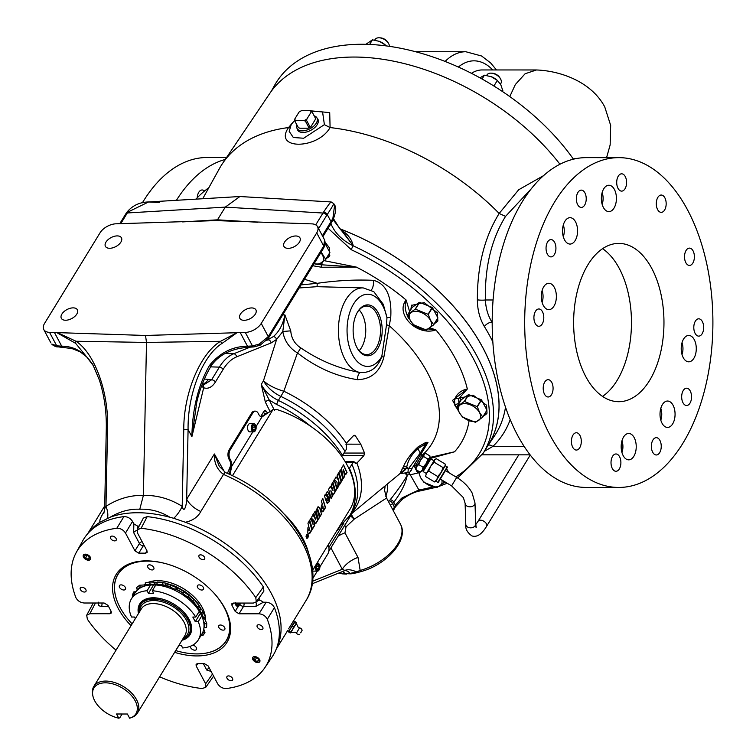 <?xml version="1.0" encoding="UTF-8"?>
<svg xmlns="http://www.w3.org/2000/svg" width="756" height="756" viewBox="0 0 756 756"><rect width="100%" height="100%" fill="white"/><g stroke="black" fill="none" stroke-linecap="round" stroke-linejoin="round"><path stroke-width="1.13" d="M299.546 627.877L296.352 633.169L295.284 632.233L290.89 632.385L296.324 623.407L298.223 627.367L299.546 627.877A3.298 3.298 0 0 1 302.126 630.287L300.642 632.772M297.004 632.12L299.234 628.416M84.937 554.205A3.96 2.381 -148.5 0 0 83.746 557.068A3.96 2.381 -148.5 0 0 83.831 557.219A3.96 2.381 -148.5 0 0 88.301 559.96A3.96 2.381 -148.5 0 0 90.484 557.607M83.481 554.932A4.12 2.476 -148.5 0 0 83.68 556.955A4.12 2.476 -148.5 0 0 83.774 557.125A4.12 2.476 -148.5 0 0 83.803 557.172M88.358 559.96A4.12 2.476 -148.5 0 0 88.414 559.969A4.12 2.476 -148.5 0 0 90.503 559.232M235.324 603.061A3.289 1.881 90 0 0 235.825 605.093A3.289 1.881 90 0 0 237.781 605.981A3.289 1.881 90 0 0 239.066 603.25A3.506 2.003 -90 0 1 239.066 603.279A3.506 2.003 -90 0 1 238.442 605.414A3.506 2.003 -90 0 1 237.119 606.359M235.844 603.061A2.381 1.361 90 0 0 236.203 604.469L237.507 605.169L238.499 603.543L236.808 603.543L236.222 604.498A2.06 1.172 90 0 0 236.316 604.356A2.06 1.172 90 0 0 236.675 603.061M235.182 602.447L237.261 606.35A3.506 2.003 90 0 0 238.537 605.414A3.506 2.003 90 0 0 239.17 603.071M237.167 606.359L237.667 607.115A4.356 2.485 90 0 0 238.868 606.028A4.356 2.485 90 0 0 239.652 603.071M253.024 429.361A2.381 1.361 90 0 0 253.071 429.455A2.381 1.361 90 0 0 253.619 430.013A2.381 1.361 90 0 0 254.942 429.484A2.381 1.361 90 0 0 255.339 427.206A2.381 1.361 90 0 0 254.413 425.467A2.381 1.361 90 0 0 253.09 425.997A2.381 1.361 90 0 0 253.071 426.025A2.381 1.361 90 0 0 252.693 428.274A2.381 1.361 90 0 0 253.024 429.361M252.891 429.143L253.619 430.013L254.942 429.484L255.339 427.206L254.413 425.467L253.09 425.997M252.466 430.268A3.704 2.117 90 0 0 255.481 430.4A3.704 2.117 90 0 0 255.566 425.212A3.704 2.117 90 0 0 255.481 425.08A3.704 2.117 90 0 0 252.532 425.099A3.704 2.117 90 0 0 252.466 430.268M255.396 430.542A4.12 2.353 -90 0 1 255.311 430.703A4.12 2.353 -90 0 1 253.676 431.856A4.12 2.353 -90 0 1 251.956 430.542A4.12 2.353 -90 0 1 251.521 426.1A4.12 2.353 -90 0 1 253.676 423.625A4.12 2.353 -90 0 1 255.311 424.777A4.12 2.353 -90 0 1 255.396 424.938M253.676 423.625L249.896 423.625A4.12 2.353 90 0 0 247.741 426.1A4.12 2.353 90 0 0 248.176 430.542A4.12 2.353 90 0 0 249.896 431.856L253.676 431.856M413.825 465.498L415.951 464.997L421.659 455.556L421.139 453.458L413.598 465.913L421.149 453.487M429.663 459.175L422.869 470.402L422.302 470.062L429.096 458.835L430.835 458.883L423.162 471.583L426.346 473.511M422.869 470.402L423.162 471.583M602.145 204.318A11.132 6.35 90 0 0 602.154 192.553M450.018 79.541A184.804 110.981 31.5 0 1 516.197 120.081M271.3 91.249L274.437 85.589A185.437 111.368 31.5 0 1 411.358 50.652A185.437 111.368 31.5 0 1 573.445 159.185M297.259 128.785A11.482 6.426 -28 0 0 302.362 132.451A11.482 6.426 -28 0 0 317.208 124.645A11.482 6.426 -28 0 0 317.293 124.513A11.482 6.426 -28 0 0 317.114 118.229M302.485 132.461A11.189 6.265 152 0 1 298.091 130.221L297.136 128.586A11.255 6.303 -28 0 0 302.305 130.854A11.255 6.303 -28 0 0 313.57 126.29A11.255 6.303 -28 0 0 317.01 118.021A11.255 6.303 -28 0 0 314.165 115.829M487.365 446.446A184.738 110.943 -148.5 0 0 482.923 347.826A184.738 110.943 -148.5 0 0 339.945 228.841M488.3 445.057A6.332 4.999 -134 0 1 492.865 446.437L484.416 451.256M259.62 659.601A4.12 2.476 -148.5 0 0 256.067 656.822A4.12 2.476 -148.5 0 0 252.721 657.446A4.12 2.476 -148.5 0 0 252.854 659.601A4.12 2.476 -148.5 0 0 256.407 662.379A4.12 2.476 -148.5 0 0 259.752 661.755A4.12 2.476 -148.5 0 0 259.62 659.601M253.128 659.572A4.12 2.476 31.5 0 1 253.099 659.525A4.12 2.476 31.5 0 1 253.005 659.355A4.12 2.476 31.5 0 1 252.806 657.333M90.304 557.2A4.12 2.476 -148.5 0 0 86.751 554.422A4.12 2.476 -148.5 0 0 83.396 555.046A4.12 2.476 -148.5 0 0 83.529 557.2A4.12 2.476 -148.5 0 0 87.082 559.979A4.12 2.476 -148.5 0 0 90.427 559.355A4.12 2.476 -148.5 0 0 90.304 557.2M85.844 589.642A3.298 1.984 -148.5 0 0 83.009 587.412A3.298 1.984 -148.5 0 0 80.325 587.913A3.298 1.984 -148.5 0 0 80.429 589.642A3.298 1.984 -148.5 0 0 83.273 591.863A3.298 1.984 -148.5 0 0 85.948 591.362A3.298 1.984 -148.5 0 0 85.844 589.642M116.084 538.489A3.298 1.984 -148.5 0 0 113.239 536.259A3.298 1.984 -148.5 0 0 110.565 536.76A3.298 1.984 -148.5 0 0 110.669 538.48A3.298 1.984 -148.5 0 0 113.513 540.71A3.298 1.984 -148.5 0 0 116.188 540.209A3.298 1.984 -148.5 0 0 116.084 538.489M204.526 557.248A3.298 1.984 -148.5 0 0 201.682 555.027A3.298 1.984 -148.5 0 0 198.998 555.528A3.298 1.984 -148.5 0 0 199.102 557.248A3.298 1.984 -148.5 0 0 201.946 559.468A3.298 1.984 -148.5 0 0 204.63 558.967A3.298 1.984 -148.5 0 0 204.526 557.248M262.719 627.168A3.298 1.984 -148.5 0 0 259.875 624.938A3.298 1.984 -148.5 0 0 257.201 625.439A3.298 1.984 -148.5 0 0 257.305 627.159A3.298 1.984 -148.5 0 0 260.149 629.389A3.298 1.984 -148.5 0 0 262.823 628.888A3.298 1.984 -148.5 0 0 262.719 627.168M232.489 678.321A3.298 1.984 -148.5 0 0 229.644 676.091A3.298 1.984 -148.5 0 0 226.961 676.601A3.298 1.984 -148.5 0 0 227.065 678.321A3.298 1.984 -148.5 0 0 229.909 680.542A3.298 1.984 -148.5 0 0 232.593 680.041A3.298 1.984 -148.5 0 0 232.489 678.321M150.841 561.037A63.551 38.159 -148.5 0 0 147.458 560.933A63.551 38.159 -148.5 0 0 119.996 607.399A63.551 38.159 -148.5 0 0 121.432 609.95A63.551 38.159 -148.5 0 0 121.451 609.988M131.053 625.656A64.988 39.028 31.5 0 1 118.219 608.382A64.988 39.028 31.5 0 1 150.302 560.999A64.988 39.028 31.5 0 1 223.474 605.821A64.988 39.028 31.5 0 1 224.938 608.419A64.988 39.028 31.5 0 1 174.617 652.343M192.931 653.779A63.551 38.159 -148.5 0 0 192.978 653.779A63.551 38.159 -148.5 0 0 196.891 653.912A63.551 38.159 -148.5 0 0 224.362 607.446A63.551 38.159 -148.5 0 0 223.2 605.348M233.585 603.061L231.969 605.376L235.21 611.472L237.667 607.115M237.951 606.992L239.709 604.12A3.166 1.777 -148.5 0 0 243.536 606.435L239.038 613.787L235.21 611.472M240.729 603.071A3.166 1.777 152 0 0 239.709 604.12L239.898 603.071M165.545 563.598A63.419 38.083 -148.5 0 0 147.458 561.113A63.419 38.083 -148.5 0 0 121.48 610.035A63.419 38.083 -148.5 0 0 132.13 623.889M175.704 650.576A63.419 38.083 -148.5 0 0 192.884 653.77A63.419 38.083 -148.5 0 0 196.796 653.902A63.419 38.083 -148.5 0 0 214.231 593.422M153.676 567.387A3.506 2.107 -148.5 0 0 150.652 565.025A3.506 2.107 -148.5 0 0 147.798 565.554A3.506 2.107 -148.5 0 0 147.911 567.387A3.506 2.107 -148.5 0 0 150.935 569.75A3.506 2.107 -148.5 0 0 153.78 569.221A3.506 2.107 -148.5 0 0 153.676 567.387M203.345 587.459A3.506 2.107 -148.5 0 0 200.321 585.097A3.506 2.107 -148.5 0 0 197.467 585.626A3.506 2.107 -148.5 0 0 197.581 587.459A3.506 2.107 -148.5 0 0 200.605 589.831A3.506 2.107 -148.5 0 0 203.458 589.293A3.506 2.107 -148.5 0 0 203.345 587.459M224.674 627.584A3.506 2.107 -148.5 0 0 221.65 625.212A3.506 2.107 -148.5 0 0 218.805 625.751A3.506 2.107 -148.5 0 0 218.909 627.584A3.506 2.107 -148.5 0 0 221.933 629.946A3.506 2.107 -148.5 0 0 224.787 629.417A3.506 2.107 -148.5 0 0 224.674 627.584M190.285 646.304A3.506 2.107 -148.5 0 0 190.578 647.627A3.506 2.107 -148.5 0 0 193.602 649.99A3.506 2.107 -148.5 0 0 196.447 649.461A3.506 2.107 -148.5 0 0 196.343 647.627A3.506 2.107 -148.5 0 0 192.761 645.123M125.335 587.431A3.506 2.107 -148.5 0 0 122.311 585.068A3.506 2.107 -148.5 0 0 119.467 585.598A3.506 2.107 -148.5 0 0 119.571 587.431A3.506 2.107 -148.5 0 0 122.595 589.803A3.506 2.107 -148.5 0 0 125.449 589.264A3.506 2.107 -148.5 0 0 125.335 587.431M205.386 620.487A36.675 22.028 -148.5 0 0 205.33 616.972M205.311 616.745A36.675 22.028 -148.5 0 0 157.862 580.684A36.675 22.028 -148.5 0 0 148.573 582.233M199.253 605.925A36.08 21.669 31.5 0 1 200.964 608.807A36.08 21.669 31.5 0 1 201.087 609.034M203.95 617.643A36.08 21.669 31.5 0 1 204.054 618.559M205.339 620.402A36.08 21.669 -148.5 0 0 205.434 619.731M139.17 526.063A92.355 55.462 -148.5 0 0 137.535 526.195M139.189 526.034A92.619 55.623 -148.5 0 0 137.337 526.176M103.808 513.504L104.659 508.731L105.982 506.303C118.097 498.667 130.571 495.048 143.385 495.426C156.861 495.057 169.798 498.686 182.205 506.331A19.788 9.8 -58.2 0 1 173.738 518.295L169.911 517.255C160.366 511.443 150.331 508.769 139.794 509.232C129.852 508.76 119.977 511.425 110.168 517.227L100.009 522.216C99.253 520.629 100.699 517.038 104.328 511.453L104.404 511.321M169.911 517.255A110.546 66.386 -148.5 0 0 137.639 512.738A110.546 66.386 -148.5 0 0 110.168 517.227M288.575 628.86L293.196 621.451M399.99 473.454L403.326 466.821A3.166 2.533 -150.9 0 1 406.794 466.698L405.603 468.72C399.971 474.059 399.905 474.371 405.414 469.665M240.427 314.118A9.072 5.084 -28 0 0 239.869 318.389A9.072 5.084 -28 0 0 247.127 319.873A9.072 5.084 -28 0 0 255.33 314.127A9.072 5.084 -28 0 0 255.897 309.865A9.072 5.084 -28 0 0 248.639 308.372A9.072 5.084 -28 0 0 240.427 314.118M284.502 242.166A9.072 5.084 -28 0 0 283.944 246.428A9.072 5.084 -28 0 0 291.202 247.911A9.072 5.084 -28 0 0 299.414 242.166A9.072 5.084 -28 0 0 299.971 237.904A9.072 5.084 -28 0 0 292.714 236.42A9.072 5.084 -28 0 0 284.502 242.166M61.907 314.052A9.072 5.084 -28 0 0 61.34 318.314A9.072 5.084 -28 0 0 68.598 319.807A9.072 5.084 -28 0 0 76.81 314.061A9.072 5.084 -28 0 0 77.367 309.799A9.072 5.084 -28 0 0 70.11 308.306A9.072 5.084 -28 0 0 61.907 314.052M105.982 242.09A9.072 5.084 -28 0 0 105.424 246.361A9.072 5.084 -28 0 0 112.682 247.845A9.072 5.084 -28 0 0 120.884 242.1A9.072 5.084 -28 0 0 121.451 237.838A9.072 5.084 -28 0 0 114.194 236.344A9.072 5.084 -28 0 0 105.982 242.09M282.706 314.874L284.917 314.931L290.748 330.844C291.353 338.215 294.642 343.857 300.614 347.779C319.164 360.508 339.104 368.777 360.432 372.585C370.544 372.963 377.66 367.633 381.78 356.596L386.552 324.636L386.949 317.671L390.729 317.397L383.868 357.134A6.332 0.992 6.4 0 1 381.78 356.596A36.099 20.601 90 0 1 352.57 354.942A36.099 20.601 90 0 1 353.61 303.921A36.099 20.601 90 0 1 382.725 305.717A36.099 20.601 90 0 1 386.949 317.671L383.301 304.347L373.795 291.655L363.239 287.913L316.953 286.675L299.196 287.96M412.001 468.692L411.869 468.918C410.962 471.357 409.639 472.642 407.89 472.755L408.316 468.862L412.133 468.229C409.96 471.924 409.875 472.15 411.878 468.9A3.166 2.022 -148.5 0 0 411.878 468.9L412.011 468.673A3.166 1.899 -148.5 0 0 412.011 468.673L412.001 468.692A3.166 1.899 -148.5 0 1 411.992 468.701M460.3 401.294A15.252 9.166 31.5 0 1 460.858 397.486M483.556 415.857L487.015 413.154L486.543 405.188L473.18 395.208L460.593 397.883L459.79 402.135M411.207 308.977A15.252 9.166 31.5 0 1 411.822 305.046M434.313 323.785L437.818 321.016L437.45 312.861L424.239 302.636L411.633 305.348L410.763 309.705M326.157 258.732L329.654 255.982L329.342 247.732L325.316 242.487M448.762 472.613L446.588 468.729M434.209 460.659L433.453 460.461M378.284 312.965A25.458 14.534 90 0 0 357.56 312.02A25.458 14.534 90 0 0 357.021 347.684A25.458 14.534 90 0 0 357.541 348.629A25.458 14.534 90 0 0 377.83 348.497A25.458 14.534 90 0 0 378.284 312.965M357.295 348.195A24.268 13.854 90 0 0 366.376 354.592A24.268 13.854 90 0 0 379.314 340.247A24.268 13.854 90 0 0 376.809 313.778A24.268 13.854 90 0 0 366.395 306.057A24.268 13.854 90 0 0 357.305 312.455M405.367 472.906L407.323 474.929C405.698 483.396 401.19 492.496 393.791 502.258A3.166 2.079 -142.8 0 0 390.2 499.735C397.429 490.701 403.08 482.602 407.134 475.458L404.772 472.944M388.461 501.587L389.198 500.888A16.093 9.185 90 0 0 390.2 499.735M387.412 484.001A15.829 9.034 -90 0 1 385.777 496.305M359.147 350.708A23.748 13.551 90 0 0 362.124 314.137A23.748 13.551 90 0 0 359.166 309.941M296.314 623.445L290.928 632.366M295.171 621.678L296.569 622.991L296.314 622.377L295.369 624.91L293.536 626.913L292.402 629.814L290.38 632.177L290.635 632.8L288.603 631.562L295.171 621.678L294.556 621.725L288.584 631.647M301.19 631.865L302.126 630.287M301.077 632.016L300.605 632.8A1.332 1.332 0 0 0 301.2 631.818M509.79 96.579L515.327 84.559L525.118 73.748L536.486 69.968L538.111 70.043C560.253 71.234 591.06 81.317 604.734 106.87L610.668 125.401L610.149 144.925L606.577 157.645M195.984 199.14A145.114 82.82 -90 0 1 197.221 197.807A8.656 4.942 -90 0 1 202.145 189.973A8.656 4.942 -90 0 1 204.507 191.032A145.114 82.82 -90 0 1 208.807 187.753M542.099 302.343A11.132 6.35 90 0 0 542.109 290.578M621.961 452.542A11.132 6.35 90 0 0 621.961 440.776M563.305 236.751A11.132 6.35 90 0 0 563.314 224.986M544.528 394.226A8.656 4.942 90 0 0 548.138 396.985A8.656 4.942 90 0 0 552.664 391.778A8.656 4.942 90 0 0 551.757 382.423A8.656 4.942 90 0 0 548.147 379.673A8.656 4.942 90 0 0 543.611 384.87A8.656 4.942 90 0 0 544.528 394.226M577.669 204.678A8.656 4.942 90 0 0 581.288 207.427A8.656 4.942 90 0 0 585.815 202.23A8.656 4.942 90 0 0 584.908 192.874A8.656 4.942 90 0 0 581.288 190.115A8.656 4.942 90 0 0 576.762 195.322A8.656 4.942 90 0 0 577.669 204.678M685.834 262.672A8.656 4.942 90 0 0 689.453 265.432A8.656 4.942 90 0 0 693.98 260.225A8.656 4.942 90 0 0 693.072 250.869A8.656 4.942 90 0 0 689.453 248.119A8.656 4.942 90 0 0 684.927 253.317A8.656 4.942 90 0 0 685.834 262.672M652.693 452.23A8.656 4.942 90 0 0 656.303 454.98A8.656 4.942 90 0 0 660.829 449.773A8.656 4.942 90 0 0 659.922 440.417A8.656 4.942 90 0 0 656.312 437.667A8.656 4.942 90 0 0 651.776 442.865A8.656 4.942 90 0 0 652.693 452.23M612.332 468.531A8.656 4.942 90 0 0 615.951 471.281A8.656 4.942 90 0 0 620.478 466.083A8.656 4.942 90 0 0 619.57 456.728A8.656 4.942 90 0 0 615.951 453.969A8.656 4.942 90 0 0 611.424 459.175A8.656 4.942 90 0 0 612.332 468.531M695.123 333.377A8.656 4.942 90 0 0 698.733 336.127A8.656 4.942 90 0 0 703.269 330.92A8.656 4.942 90 0 0 702.352 321.565A8.656 4.942 90 0 0 698.742 318.815A8.656 4.942 90 0 0 694.206 324.022A8.656 4.942 90 0 0 695.123 333.377M618.03 188.367A8.656 4.942 90 0 0 621.64 191.126A8.656 4.942 90 0 0 626.166 185.919A8.656 4.942 90 0 0 625.259 176.564A8.656 4.942 90 0 0 621.64 173.814A8.656 4.942 90 0 0 617.113 179.011A8.656 4.942 90 0 0 618.03 188.367M535.239 323.53A8.656 4.942 90 0 0 538.848 326.28A8.656 4.942 90 0 0 543.384 321.083A8.656 4.942 90 0 0 542.468 311.727A8.656 4.942 90 0 0 538.858 308.968A8.656 4.942 90 0 0 534.322 314.175A8.656 4.942 90 0 0 535.239 323.53M572.746 447.306A8.656 4.942 90 0 0 576.355 450.056A8.656 4.942 90 0 0 580.892 444.849A8.656 4.942 90 0 0 579.975 435.494A8.656 4.942 90 0 0 576.365 432.744A8.656 4.942 90 0 0 571.829 437.951A8.656 4.942 90 0 0 572.746 447.306M547.372 254.148A8.656 4.942 90 0 0 550.982 256.898A8.656 4.942 90 0 0 555.518 251.701A8.656 4.942 90 0 0 554.602 242.345A8.656 4.942 90 0 0 550.992 239.586A8.656 4.942 90 0 0 546.456 244.793A8.656 4.942 90 0 0 547.372 254.148M682.989 402.75A8.656 4.942 90 0 0 686.599 405.509A8.656 4.942 90 0 0 691.135 400.302A8.656 4.942 90 0 0 690.219 390.946A8.656 4.942 90 0 0 686.609 388.197A8.656 4.942 90 0 0 682.082 393.394A8.656 4.942 90 0 0 682.989 402.75M657.616 209.601A8.656 4.942 90 0 0 661.226 212.351A8.656 4.942 90 0 0 665.762 207.153A8.656 4.942 90 0 0 664.845 197.798A8.656 4.942 90 0 0 661.235 195.039A8.656 4.942 90 0 0 656.699 200.245A8.656 4.942 90 0 0 657.616 209.601M543.337 305.462A13.192 7.532 90 0 0 548.837 309.658A13.192 7.532 90 0 0 555.745 301.729A13.192 7.532 90 0 0 554.356 287.469A13.192 7.532 90 0 0 548.847 283.273A13.192 7.532 90 0 0 541.939 291.202A13.192 7.532 90 0 0 543.337 305.462M603.382 207.437A13.192 7.532 90 0 0 608.882 211.633A13.192 7.532 90 0 0 615.79 203.704A13.192 7.532 90 0 0 614.401 189.444A13.192 7.532 90 0 0 608.892 185.248A13.192 7.532 90 0 0 601.984 193.177A13.192 7.532 90 0 0 603.382 207.437M623.19 455.651A13.192 7.532 90 0 0 628.699 459.846A13.192 7.532 90 0 0 635.607 451.918A13.192 7.532 90 0 0 634.208 437.667A13.192 7.532 90 0 0 628.708 433.462A13.192 7.532 90 0 0 621.801 441.391A13.192 7.532 90 0 0 623.19 455.651M683.235 357.626A13.192 7.532 90 0 0 688.744 361.822A13.192 7.532 90 0 0 695.652 353.893A13.192 7.532 90 0 0 694.254 339.633A13.192 7.532 90 0 0 688.754 335.437A13.192 7.532 90 0 0 681.846 343.366A13.192 7.532 90 0 0 683.235 357.626M564.543 239.869A13.192 7.532 90 0 0 570.043 244.065A13.192 7.532 90 0 0 576.951 236.137A13.192 7.532 90 0 0 575.562 221.877A13.192 7.532 90 0 0 570.052 217.681A13.192 7.532 90 0 0 563.144 225.609A13.192 7.532 90 0 0 564.543 239.869M662.029 423.218A13.192 7.532 90 0 0 667.539 427.414A13.192 7.532 90 0 0 674.447 419.485A13.192 7.532 90 0 0 673.048 405.225A13.192 7.532 90 0 0 667.548 401.03A13.192 7.532 90 0 0 660.64 408.958A13.192 7.532 90 0 0 662.029 423.218M549.924 434.983A164.903 94.113 -90 0 1 532.517 256.766A164.903 94.113 -90 0 1 618.862 157.645A164.903 94.113 -90 0 1 687.667 210.111A164.903 94.113 -90 0 1 705.074 388.338A164.903 94.113 -90 0 1 618.729 487.45A164.903 94.113 -90 0 1 549.924 434.983M618.729 487.45L586.231 487.44A164.903 94.113 -90 0 1 517.425 434.974A164.903 94.113 -90 0 1 500.018 256.747A164.903 94.113 -90 0 1 586.363 157.635L618.862 157.645M682.006 354.507A11.132 6.35 90 0 0 682.006 342.751M602.579 248.686A79.153 45.171 -90 0 1 619.353 268.569A79.153 45.171 -90 0 1 602.523 396.399M651.852 268.578A79.153 45.171 -90 0 1 660.215 354.129A79.153 45.171 -90 0 1 618.767 401.701A79.153 45.171 -90 0 1 585.739 376.516A79.153 45.171 -90 0 1 577.386 290.975A79.153 45.171 -90 0 1 618.824 243.394A79.153 45.171 -90 0 1 651.852 268.578M479.54 412.634A12.304 7.39 31.5 0 1 474.229 421.631A12.304 7.39 31.5 0 1 459.346 412.634A12.304 7.39 31.5 0 1 464.656 403.638A12.304 7.39 31.5 0 1 479.54 412.634M482.772 417L486.958 410.158L481.534 399.943L477.338 406.785L479.616 412.615L482.772 417A14.203 8.533 31.5 0 1 482.753 417.17L475.533 422.273A14.203 8.533 31.5 0 1 475.307 422.273L462.663 417.161A14.203 8.533 31.5 0 1 462.464 416.991L459.308 412.606L457.03 406.775A14.203 8.533 31.5 0 1 457.049 406.605L464.26 401.502L468.455 394.66L461.245 399.763L457.049 406.605M374.711 40.096L375.08 39.492A8.146 4.895 31.5 0 1 379.361 37.8A8.146 4.895 31.5 0 1 388.537 43.413A8.146 4.895 31.5 0 1 388.716 43.744A8.146 4.895 31.5 0 1 389.425 46.352M320.837 252.627A12.304 7.39 31.5 0 1 322.462 255.008A12.304 7.39 31.5 0 1 314.099 263.636M321.205 252.022L325.685 259.365A14.203 8.533 31.5 0 1 325.666 259.535L318.456 264.638A14.203 8.533 31.5 0 1 318.229 264.638L314.052 263.702M153.94 584.379L154.715 582.904A2.429 1.616 79.7 0 0 153.496 582.148L149.83 582.007L149.99 584.019L153.94 584.379A35.438 21.281 31.5 0 1 156.709 584.265A35.438 21.281 31.5 0 1 159.034 584.341M154.782 582.999A35.438 21.281 31.5 0 1 157.106 582.876M441.806 479.965A12.304 7.39 31.5 0 1 434.454 486.826A12.304 7.39 31.5 0 1 420.771 477.886A12.304 7.39 31.5 0 1 420.062 472.084M442.742 480.532L444.197 482.252A14.203 8.533 31.5 0 1 444.178 482.422L436.968 487.525A14.203 8.533 31.5 0 1 436.741 487.525L424.097 482.422A14.203 8.533 31.5 0 1 423.889 482.243L420.733 477.858L418.455 472.027A14.203 8.533 31.5 0 1 418.474 471.857L419.164 471.536M254.252 656.605A3.96 2.381 -148.5 0 0 253.062 659.459A3.96 2.381 -148.5 0 0 253.156 659.619A3.96 2.381 -148.5 0 0 257.616 662.36A3.96 2.381 -148.5 0 0 259.809 660.007M259.818 661.632A4.12 2.476 31.5 0 1 257.739 662.36A4.12 2.476 31.5 0 1 257.673 662.36M296.919 125.005A11.255 6.303 -28 0 0 297.136 128.586M447.212 466.858L445.293 465.696L435.91 481.222L437.828 482.385L447.212 466.858L438.376 482.243L445.435 470.601M435.91 481.222L434.52 481.931L436.817 479.644L437.724 476.516L441.107 472.491L443.11 467.624L444.897 466.31L445.293 464.146L445.293 465.696M445.464 470.619L447.344 467.406M138.868 612.899A28.407 17.057 31.5 0 1 140.323 605.055A28.407 17.057 31.5 0 1 163.381 600.736A28.407 17.057 31.5 0 1 187.866 619.892A28.407 17.057 31.5 0 1 188.764 634.719A28.407 17.057 31.5 0 1 182.432 639.585M118.749 718.2L116.518 713.995L127.386 714.004L129.616 718.2A24.636 14.789 -148.5 0 0 130.533 717.907A24.636 14.789 -148.5 0 0 135.182 700.85A24.636 14.789 -148.5 0 0 109.006 683.093A24.636 14.789 -148.5 0 0 92.676 694.717A24.636 14.789 -148.5 0 0 94.727 700.831A24.636 14.789 -148.5 0 0 118.749 718.2L119.779 717.813L122.113 713.995M92.676 694.717L92.506 693.413A25.543 15.337 31.5 0 1 93.829 686.42A25.543 15.337 31.5 0 1 114.572 682.536A25.543 15.337 31.5 0 1 136.59 699.772A25.543 15.337 31.5 0 1 137.403 713.106A25.543 15.337 31.5 0 1 131.771 717.463L130.533 717.907M138.461 613.551A29.484 17.709 31.5 0 1 168.777 601.426A29.484 17.709 31.5 0 1 179.068 607.73A29.484 17.709 31.5 0 1 189.085 619.362A29.484 17.709 31.5 0 1 182.035 640.237M188.877 634.539A28.454 17.086 -148.5 0 0 189.463 633.679A28.454 17.086 -148.5 0 0 188.565 618.824A28.454 17.086 -148.5 0 0 178.983 607.663M168.871 601.464A28.454 17.086 -148.5 0 0 140.937 603.949A28.454 17.086 -148.5 0 0 140.436 604.866M196.04 605.187A35.041 21.045 31.5 0 1 199.263 610.196A35.041 21.045 31.5 0 1 200.614 613.078L202.136 616.839A39.236 23.559 31.5 0 1 201.852 634.086L198.327 639.85A39.236 23.559 31.5 0 1 182.678 647.958L181.289 645.359L178.898 645.359M202.136 616.839A39.236 23.559 31.5 0 0 201.739 615.913L199.282 611.283A39.236 23.559 31.5 0 0 155.793 584.983L152.258 590.748A39.236 23.559 31.5 0 1 195.747 617.047L199.282 611.283M430.457 320.317A12.304 7.39 31.5 0 1 425.137 329.314A12.304 7.39 31.5 0 1 410.253 320.308A12.304 7.39 31.5 0 1 415.573 311.311A12.304 7.39 31.5 0 1 430.457 320.317M433.679 324.674L437.875 317.832L432.441 307.616L428.255 314.458L430.523 320.289L433.679 324.674A14.203 8.533 31.5 0 1 433.66 324.853L426.45 329.956A14.203 8.533 31.5 0 1 426.223 329.956L413.579 324.844A14.203 8.533 31.5 0 1 413.371 324.664L410.215 320.279L407.938 314.458A14.203 8.533 31.5 0 1 407.966 314.279L415.176 309.176L419.363 302.334L412.152 307.437L407.966 314.279M486.647 75.468L487.015 74.853A8.146 4.895 31.5 0 1 491.296 73.162A8.146 4.895 31.5 0 1 500.463 78.785A8.146 4.895 31.5 0 1 500.652 79.106A8.146 4.895 31.5 0 1 500.907 83.358L500.463 84.096M316.225 569.533A3.704 2.117 90 0 0 319.24 569.674A3.704 2.117 90 0 0 319.325 564.486A3.704 2.117 90 0 0 319.249 564.345A3.704 2.117 90 0 0 316.291 564.363A3.704 2.117 90 0 0 316.225 569.533M319.155 569.816A4.12 2.353 -90 0 1 319.07 569.967A4.12 2.353 -90 0 1 317.435 571.13A4.12 2.353 -90 0 1 315.715 569.816A4.12 2.353 -90 0 1 315.139 566.14M316.783 568.635A2.381 1.361 90 0 0 316.83 568.72A2.381 1.361 90 0 0 317.378 569.287A2.381 1.361 90 0 0 318.701 568.748A2.381 1.361 90 0 0 319.098 566.48A2.381 1.361 90 0 0 318.172 564.732A2.381 1.361 90 0 0 316.849 565.271A2.381 1.361 90 0 0 316.83 565.299A2.381 1.361 90 0 0 316.452 567.548A2.381 1.361 90 0 0 316.783 568.635M316.651 568.418L317.378 569.287L318.701 568.748L319.098 566.48L318.172 564.732L316.849 565.271M312.511 570.6A4.12 2.353 90 0 0 313.655 571.13L317.435 571.13M660.801 420.1A11.132 6.35 90 0 0 660.801 408.344M317.104 562.937A4.12 2.353 -90 0 1 317.435 562.899A4.12 2.353 -90 0 1 319.07 564.052A4.12 2.353 -90 0 1 319.155 564.203M316.424 567.255L316.471 566.32M316.868 568.748L318.701 568.748M316.556 566.471L319.098 566.48M491.296 73.162L492.477 73.237A6.558 3.941 31.5 0 1 499.867 77.764L500.463 78.785M437.875 317.832A14.203 8.533 31.5 0 1 437.856 318.011L433.66 324.853M432.234 307.446L419.589 302.334L415.403 309.176L428.047 314.288L432.234 307.446A14.203 8.533 31.5 0 1 432.441 307.616M179.068 645.359L177.48 647.958A39.236 23.559 31.5 0 1 177.31 647.949M135.324 618.673L134.445 617.028L131.525 617.028A39.236 23.559 31.5 0 1 131.412 598.865L134.946 593.101A39.236 23.559 31.5 0 1 150.179 585.012A39.236 23.559 31.5 0 1 150.586 584.983L147.061 590.748L148.441 593.356L153.638 593.356L152.258 590.748M131.412 598.865A39.236 23.559 31.5 0 1 147.061 590.748M201.739 615.913L198.214 621.687A39.236 23.559 31.5 0 1 198.327 639.85M195.747 617.047L192.818 617.047L195.284 621.687L198.214 621.687M195.284 621.687L200.586 613.031M155.793 584.983L150.586 584.983M148.441 593.356L153.742 584.7M153.912 584.69A35.041 21.045 31.5 0 1 154.215 584.662A35.041 21.045 31.5 0 1 170.138 586.902M176.195 589.368A35.041 21.045 31.5 0 1 182.99 593.195M188.159 597.013A35.041 21.045 31.5 0 1 193.867 602.523M426.431 473.36L425.524 476.488L426.431 473.36L428.718 471.073L430.722 466.206L426.431 473.36M436.297 458.703L434.908 459.421L430.722 466.206L434.114 462.181L434.511 460.026L436.297 458.703L445.293 464.146M434.114 462.181L443.11 467.624M428.718 471.073L437.724 476.516M425.524 476.488L434.52 481.931M317.01 118.021L317.841 119.722A11.189 6.265 152 0 1 317.227 124.617M312.011 111.784L315.422 118.219L315.186 119.722L310.943 126.649L310.073 126.961L306.652 120.525L306.889 119.023L311.132 112.096L312.011 111.784A9.771 5.472 152 0 0 311.897 111.567A9.771 5.472 152 0 0 311.614 111.132L310.206 110.537L301.871 110.527A8.959 5.018 152 0 0 299.026 112.096L294.783 119.023L294.547 120.525A9.771 5.472 152 0 0 294.651 120.743L298.072 127.169A9.771 5.472 152 0 1 297.959 126.951M304.044 120.591L305.452 121.187L308.873 127.613L308.098 128.208L299.763 128.208L298.355 127.613L294.935 121.177L295.709 120.582L304.044 120.591A8.959 5.018 152 0 0 306.889 119.023M295.709 120.582A8.959 5.018 152 0 1 294.783 119.023M310.206 110.537A8.959 5.018 152 0 1 311.132 112.096M310.943 126.649A8.959 5.018 152 0 1 308.098 128.208M310.073 126.961A9.771 5.472 152 0 1 308.873 127.613M306.652 120.525A9.771 5.472 152 0 1 305.452 121.187M254.848 660.508L257.437 661.557L258.911 660.508L257.796 658.419L255.207 657.37L253.732 658.419L254.848 660.508L256.454 657.881M258.524 659.78L257.437 661.557M444.197 482.252L444.575 481.648M444.641 481.685L444.178 482.422M418.805 471.328L418.474 471.857M446.021 470.96L445.662 470.289M203.761 629.077L204.97 632.574L202.835 635.616L200.945 635.569M204.97 632.574L203.156 632.781L202.901 632.016M203.156 632.781L201.03 635.815M203.468 612.445L201.644 613.333L199.65 610.328L200.614 608.949A2.429 1.484 156.8 0 1 201.786 609.553L205.396 616.943L203.572 617.822L201.578 614.826A35.438 21.281 31.5 0 1 202.164 616.924M201.644 613.333L203.572 617.822M189.104 594.679L187.97 597.259L182.999 593.658L184.171 591.069L182.999 593.658M184.199 592.043L189.17 595.643M176.876 589.34L177.66 587.374L176.375 587.601L175.638 589.472L176.715 589.274M172.132 585.04L170.809 585.22L170.062 587.1L175.638 589.472M170.809 585.22L176.375 587.601M149.83 582.007L145.284 582.838L145.454 584.851L149.319 585.106M145.454 584.851L149.99 584.019M136.033 591.561L133.5 592.024L134.672 593.545M133.5 592.024L132.366 595.624L132.782 596.626M133.727 595.085L134.181 593.64M145.88 585.72L145.823 585.56A2.429 1.89 52 0 0 144.216 584.983L139.652 585.21L140.153 587.081L142.166 586.987M139.652 585.21L136.609 587.592L137.101 589.463L138.187 589.406M137.101 589.463L140.153 587.081M164.997 585.116L165.847 583.736A2.429 1.115 98.7 0 0 165.205 582.989A2.429 1.115 98.7 0 0 165.158 582.989L162.644 582.838L162.379 584.851L163.797 584.936M159.828 582.167A2.429 1.115 98.7 0 0 159.781 582.158A2.429 1.115 98.7 0 0 159.724 582.158L157.22 582.007L156.955 584.019L162.379 584.851M157.22 582.007L162.644 582.838M198.185 603.921A2.429 0.926 139.6 0 1 198.233 603.968A2.429 0.926 139.6 0 1 198.27 604.025L199.3 605.887L197.722 607.153L192.761 600.954L193.706 599.536A2.429 0.926 139.6 0 1 194.538 599.621A2.429 0.926 139.6 0 1 194.576 599.678L195.606 601.549L194.018 602.815M195.606 601.549L199.3 605.887M202.948 619.126L203.581 618.342A2.429 1.833 -178.4 0 1 204.838 619.381L206.738 623.275L206.624 627.319L204.725 627.83L204.035 626.422M206.738 623.275L204.838 623.785L203.449 620.941M204.838 623.785L204.725 627.83M197.751 607.134A35.438 21.281 31.5 0 1 199.65 610.328M188.301 596.815A35.438 21.281 31.5 0 1 192.761 600.954M176.857 589.425A35.438 21.281 31.5 0 1 182.857 592.827M165.025 585.22A35.438 21.281 31.5 0 1 170.232 586.675M203.364 617.482A35.438 21.281 31.5 0 1 203.458 618.295M189.17 595.444A35.438 21.281 31.5 0 1 193.612 599.565M145.927 585.645A35.438 21.281 31.5 0 1 147.307 584.917M165.876 583.83A35.438 21.281 31.5 0 1 170.856 585.21M177.707 588.036A35.438 21.281 31.5 0 1 183.708 591.438M198.904 606.208A35.438 21.281 31.5 0 1 200.501 608.939M493.914 86.014L497.344 80.41L500.755 84.615L502.901 90.871L502.485 91.542M491.23 76.668L497.372 80.429A12.37 7.428 -148.5 0 0 491.504 76.772A12.37 7.428 -148.5 0 0 491.23 76.668A12.37 7.428 -148.5 0 0 490.899 76.545M491.504 76.772L484.407 75.184L479.947 77.84M482.063 79.011L484.407 75.184M325.685 259.365L329.881 252.523A14.203 8.533 31.5 0 1 329.862 252.693L325.666 259.535M329.881 252.523L325.269 243.857M573.313 158.996A8.146 4.895 31.5 0 1 576.308 158.476A8.146 4.895 31.5 0 1 576.667 158.505L576.308 158.476M420.761 275.817L420.638 275.723A184.691 110.915 31.5 0 1 423.209 277.802L422.906 277.565M379.361 37.8L380.542 37.876A6.558 3.941 31.5 0 1 387.932 42.402L388.537 43.413M384.984 45.747L385.409 45.048L386.373 45.927M385.787 45.379L385.437 45.067A12.37 7.428 -148.5 0 0 379.569 41.41A12.37 7.428 -148.5 0 0 379.295 41.306A12.37 7.428 -148.5 0 0 378.964 41.174M385.409 45.048L379.295 41.306M379.569 41.41L372.472 39.822L365.866 44.33M369.637 44.453L372.472 39.822M486.958 410.158A14.203 8.533 31.5 0 1 486.94 410.328L482.753 417.17M481.326 399.763L468.682 394.66L464.496 401.502L477.13 406.605L481.326 399.763A14.203 8.533 31.5 0 1 481.534 399.943M225.25 159.459A164.903 94.113 90 0 0 176.422 200.302M226.573 157.494L207.22 157.494A164.903 94.113 90 0 0 142.393 202.797M290.569 632.866L290.002 632.885M332.867 220.279L331.119 223.275A3.166 1.899 -148.5 0 0 331.015 221.621L332.886 218.399A3.166 2.136 25.6 0 1 332.999 220.034A3.166 3.166 0 0 1 332.867 220.279L332.867 220.279A3.166 2.287 -149.3 0 0 332.886 218.399L334.606 205.178C336.524 207.116 335.985 212.067 332.999 220.034L332.999 220.034A3.166 2.136 25.6 0 1 332.933 220.147M340.852 229.937L343.611 231.582C348.752 235.39 351.946 240.087 353.194 245.672L333.131 219.75M330.901 223.625L331.109 224.163C335.04 233.264 342.383 240.465 353.128 245.776L345.341 234.927L339.642 228.463L333.557 218.805M343.611 231.582A3.166 1.087 -57.5 0 1 342.818 232.186M402.523 499.168A3.166 0.605 -127.9 0 0 402.116 497.845L418.881 489.935A3.166 2.079 -99.3 0 0 420.657 490.824L420.657 490.824C415.138 491.674 409.09 494.462 402.523 499.168L395.53 506.756A3.166 1.89 -148.8 0 0 395.426 505.121L393.791 502.258A19.259 10.99 -90 0 1 392.591 503.638A3.166 2.259 -134.7 0 0 389.198 500.888M293.536 626.913L292.383 626.223M290.38 632.177L289.227 631.477M288.858 632.186L288.603 631.562M127.877 212.067L127.31 212.965A3.166 1.899 -148.5 0 0 125.94 213.627L126.507 212.719C132.054 205.726 139.416 202.145 148.601 201.965L127.877 212.067A3.166 1.956 -146.8 0 0 126.507 212.719M159.667 202.551L148.601 201.965L239.898 196.522L225.269 207.125L127.31 212.965L120.762 223.663M333.292 203.969C334.738 202.589 332.725 206.104 327.244 214.534L326.724 215.356A3.166 1.899 -148.5 0 0 322.982 213.041L323.559 212.143C329.106 203.77 331.657 200.595 331.194 202.617M331.109 224.163A3.166 1.871 158.3 0 1 329.881 225.297M455.802 476.866A181.638 109.081 -148.5 0 0 351.36 249.763A3.166 0.472 115 0 1 353.128 245.776A184.691 110.915 31.5 0 1 483.216 453.222L488.716 444.245A184.691 110.915 -148.5 0 0 423.369 277.537M420.808 275.449A184.691 110.915 -148.5 0 0 339.983 228.888M437.913 320.846A15.252 9.166 31.5 0 1 434.605 323.303M401.086 500.141L401.02 498.828L402.116 497.845M392.903 509.941L395.426 505.121L401.02 498.828M395.53 506.756L394.443 508.552A3.166 1.89 -148.8 0 0 394.339 506.917L392.591 503.638L390.37 505.178M361.274 571.498L361.274 571.498A3.166 0.936 -105.9 0 1 360.187 570.449A42.213 23.644 -28 0 0 400.406 524.05C409.317 539.812 386.628 564.723 361.274 571.498L357.286 572.679A3.166 0.888 -106.3 0 1 356.388 571.914L360.187 570.449L358.004 557.408A19.788 11.085 -28 0 0 342.279 569.249L330.92 547.873M357.286 572.679L351.02 573.861L345.634 573.653L350.113 573.426L356.388 571.914A19.788 11.538 -134 0 0 344.812 570.43L342.279 569.249L312.417 581.317M338.924 572.972L345.634 573.653L342.581 571.498M334.606 205.178L333.783 203.629L331.175 201.956L239.898 196.522M326.724 215.356L318.938 228.066A3.166 1.899 -148.5 0 0 317.444 226.507M315.743 264.146L318.786 264.496M410.328 320.497L411.255 322.018M460.196 414.118L452.551 400.378L467.331 388.981C460.876 390.37 456.615 393.952 454.526 399.726L454.914 405.575L454.526 399.726A3.166 2.476 -165.3 0 1 458.58 398.875L458.911 403.78M351.36 249.763L328.076 228.246M417.567 470.572L417.643 473.048L416.461 469.901M415.989 467.728L416.008 465.025M429.729 457.824L454.545 451.795L429.21 458.722M458.127 410.026L454.914 405.575A3.166 2.07 -19 0 1 458.788 403.77M429.975 327.858L435.938 329.937A160.48 96.381 -148.5 0 1 467.331 388.981L458.58 398.875M408.977 317.548A3.166 1.417 144.4 0 0 408.467 318.219C405.103 311.34 404.309 305.263 406.095 299.99C394.868 314.212 417.029 336.514 435.938 329.937L428.35 328.954M324.324 260.697L356.331 267.085A160.48 96.381 -148.5 0 1 406.095 299.99L409.62 311.576M322.122 262.445A3.166 1.588 -85.3 0 1 321.565 264.695A3.166 1.087 82.9 0 0 321.565 267.246L356.331 267.085L319.958 264.685A3.166 1.455 -82.2 0 0 320.421 263.608M329.833 255.67A15.252 9.166 31.5 0 1 326.611 257.994M487.062 413.078A15.252 9.166 31.5 0 1 483.698 415.63M406.936 474.976A3.166 1.777 148.2 0 0 407.323 474.929A19.788 11.482 150.3 0 1 410.206 474.711L418.881 489.935A181.638 109.081 -148.5 0 0 433.094 486.741M402.164 468.796A3.166 2.533 -147.9 0 1 405.603 468.72L408.316 468.862L420.251 453.061A3.166 1.899 31.5 0 1 420.317 454.621L412.133 468.229M351.02 573.861A3.166 1.569 -95.3 0 1 350.113 573.426A19.788 9.299 -94 0 0 344.878 570.657L344.15 570.865L344.812 570.43M340.228 572.443A19.788 13.088 -85.2 0 1 341.419 573.426A3.166 2.022 -84 0 0 342.288 573.861L338.575 573.114M202.06 384.766L202.183 384.813A3.166 2.542 110.5 0 1 203.676 387.781L191.892 436.685C192.364 408.835 198.261 385.059 209.554 365.365C219.892 352.75 232.536 346.371 247.486 346.229L252.457 345.917L259.166 344.122L268.267 336.637L323.738 246.069L324.598 239.945L317.539 226.668A13.192 7.39 -28 0 0 311.774 223.87L215.876 220.61L217.482 219.826L225.269 207.125L322.982 213.041L315.743 224.863M93.12 365.384L86.685 356.908L80.24 351.88L71.962 348.554L57.928 346.843C56.672 347.136 54.772 346.39 52.211 344.604L52.211 344.604A3.166 2.514 -47.3 0 1 51.786 344.046L56.719 345.842L61.69 346.154C74.863 346.286 85.333 352.674 93.092 365.328L93.12 365.384A3.166 1.106 -31.5 0 1 93.092 365.328M52.211 344.604L51.786 344.046M259.166 344.122L260.073 345.237L268.371 338.291A3.166 1.899 31.5 0 1 266.991 338.953M301.077 284.889L317.18 283.339C336.429 280.514 355.207 279.512 373.492 280.334A6.332 2.145 97.1 0 1 371.111 290.03M316.953 286.675A6.332 0.548 87.1 0 0 317.18 283.339A135.919 81.629 -148.5 0 0 304.479 279.333M321.565 267.246L312.804 265.743M429.956 457.427L454.545 451.795A160.48 96.381 -148.5 0 0 469.089 420.657M408.514 472.651L410.206 474.711A160.48 96.381 -148.5 0 0 417.643 473.048L413.986 465.479M386.552 324.636A6.332 1.569 -169.8 0 0 389.142 325.647A135.919 81.629 -148.5 0 1 421.706 455.594M390.729 317.397C391.599 302.92 389.538 284.587 373.492 280.334M421.168 453.572L427.631 442.685L417.879 448.582C411.803 454.243 408.108 460.281 406.794 466.698L407.805 468.588M345.01 451.323L346.475 449.177L346.361 443.243A104.328 62.653 -148.5 0 0 283.821 391.211A26.384 3.582 -64.4 0 1 280.826 396.399L278.35 400.434A103.43 62.115 31.5 0 1 342.534 455.358L345.01 451.323A103.43 62.115 -148.5 0 0 280.826 396.399A26.384 15.848 -148.5 0 1 263.485 380.74A26.384 10.414 -162.6 0 0 283.821 391.211L297.467 352.939C289.35 348.072 284.454 340.928 282.791 331.506L284.917 314.931C282.914 324.626 279.049 331.846 273.313 336.6A3.166 2.315 48.4 0 1 276.62 339.416L271.083 342.94L236.628 356.86A51.824 29.578 90 0 0 223.114 369.448L215.356 382.101C211.982 387.318 208.089 389.208 203.676 387.781L201.531 386.184M351.899 464.297L349.433 468.333A103.43 62.115 31.5 0 1 349.565 515.838L352.031 511.803A103.43 62.115 -148.5 0 0 351.899 464.297L353.373 462.152L356.775 463.211L363.891 455.622L342.364 455.613M345.52 462.162L354.706 462.19M355.859 463.702L355.15 463.163M400.406 524.05L386.571 498.024L354.101 519.221A19.788 1.361 47.5 0 0 350.548 515.828M338.055 536.221A19.788 11.085 -28 0 1 344.963 532.867L346.031 526.856L354.101 519.221A19.788 0.973 57.4 0 1 351.389 514.458M344.66 525.439A19.788 5.16 -123.5 0 1 346.031 526.856M316.726 232.867L261.245 323.436L268.267 336.637A3.166 1.899 31.5 0 1 268.371 338.291L323.842 247.722A3.166 1.899 31.5 0 0 323.738 246.069L316.726 232.867A13.192 7.39 -28 0 0 317.539 226.668M183.765 429.408L188.083 429.521L186.666 499.225C186.836 502.712 184.407 514.93 182.205 506.331L183.765 429.408C183.651 393.101 200.179 353.534 220.563 341.296L237.025 332.706L145.521 335.466L146.494 342.43L75.978 341.24C94.916 353.496 109.091 393.073 107.541 429.38L105.982 506.303A19.788 10.291 -122.3 0 1 107.447 518.266M57.447 332.64L75.978 341.24A3.166 1.692 -53.8 0 0 75.628 343.328L56.738 332.602L145.521 335.466M215.876 220.61L116.027 223.804A13.192 7.39 -28 0 0 100.066 232.782L44.595 323.351A13.192 7.39 -28 0 0 43.772 329.55A13.192 7.39 -28 0 0 49.537 332.347L54.432 332.489L61.69 346.154A3.166 1.805 -86.4 0 0 62.909 347.155M245.284 332.423L240.219 332.564L247.486 346.229A3.166 1.805 86.4 0 0 248.913 347.231L253.893 346.919A3.166 1.805 86.4 0 1 252.457 345.917L245.284 332.423A13.192 7.39 -28 0 0 261.245 323.436M202.202 384.379A19.788 11.86 96 0 0 208.439 379.455L211.623 379.786A3.166 1.899 31.5 0 1 215.356 382.101M290.748 330.844L282.791 331.506L276.62 339.416L263.485 380.74L261.236 384.417C264.751 391.154 270.459 396.494 278.35 400.434L276.526 404.403L269.287 400.085L274.381 410.253M363.239 287.913A42.43 24.211 -90 0 0 340.55 312.927A42.43 24.211 -90 0 0 344.916 359.261A42.43 24.211 -90 0 0 360.432 372.585A6.332 2.816 -86 0 0 357.446 379.673C336.023 376.318 316.027 367.407 297.467 352.939A6.332 1.55 -56.6 0 0 300.614 347.779M383.868 357.134C380.06 371.772 371.253 379.295 357.446 379.673M346.361 443.243L353.354 435.796L354.403 435.305L355.396 435.843L360.763 444.169L364.543 453.052L363.891 455.622M360.763 444.169L345.794 444.15M403.326 466.821C406.227 460.007 411.16 453.345 418.125 446.824A3.166 2.514 -118.5 0 0 417.879 448.582L420.251 453.061L425.713 444.15A3.166 2.495 -120.4 0 1 425.978 442.317L427.981 442.354L421.205 453.742M420.317 454.621L427.631 442.685A3.166 1.71 -149.1 0 1 427.981 442.354M418.125 446.824L425.978 442.317M341.721 456.284L342.534 455.358M349.433 468.333L349.064 468.824M104.659 508.731L106.275 429.427L107.541 429.38M106.275 429.427C106.681 412.303 104.394 395.879 99.414 380.145L92.752 364.354L75.628 343.328M139.794 509.232L143.385 495.426L146.494 342.43L220.563 341.296A3.166 1.436 55.9 0 0 222.103 343.385C202.788 355.339 187.516 394.018 188.083 429.521L191.892 436.685L196.777 402.164C199.849 388.801 204.744 376.564 211.463 365.45L211.463 365.45A3.166 1.068 31.9 0 0 210.669 363.891M351.493 513.74L349.338 516.206M209.554 365.365A3.166 1.068 31.9 0 0 211.463 365.45C219.316 354.488 231.799 348.412 248.913 347.231M237.025 332.706L222.103 343.385M56.738 332.602A65.961 36.94 -28 0 0 54.432 332.489M240.219 332.564A65.961 36.94 -28 0 0 237.781 332.678M202.183 384.813L203.364 385.097L211.623 379.786L219.372 367.132A54.99 31.383 -90 0 1 233.717 353.78L250.104 347.155M266.755 340.427L273.313 336.6M261.236 384.417L269.287 400.085A3.166 1.72 153.4 0 0 265.375 402.173L261.236 384.417M223.719 474.513A6.332 1.162 -66.6 0 1 225.543 472.613C286.543 497.722 330.665 563.04 305.963 600.651A110.546 66.386 -148.5 0 0 223.719 474.513L223.511 474.418C217.038 469.514 213.995 462.7 214.383 453.978L186.666 499.225A19.788 11.888 -148.5 0 0 200.803 511.491C197.883 517.066 192.733 520.657 185.371 522.245L173.738 518.295M336.704 530.939L338.045 529.635A3.166 1.899 31.5 0 1 337.828 529.096M259.941 600.472A92.619 55.623 -148.5 0 0 258.911 598.119M100.009 522.216A110.546 66.386 -148.5 0 0 88.159 533.188M276.479 648.544A110.546 66.386 -148.5 0 0 185.371 522.245M259.875 600.387A92.355 55.462 -148.5 0 0 258.902 598.147M266.169 413.929L263.145 412.587M260.697 416.575L264.042 411.113L265.337 410.262L267.501 412.974M200.803 511.491L223.511 474.418A6.332 1.228 -66.1 0 1 225.401 472.547L225.401 472.547A6.332 1.228 -66.1 0 1 225.468 472.594M224.664 472.179L214.383 453.978L219.287 466.32L225.543 472.613M227.405 473.436L230.731 465.488M145.388 585.267A36.08 21.669 31.5 0 1 146.088 584.87M154.385 582.536A36.08 21.669 31.5 0 1 157.172 582.403M165.677 583.358A36.08 21.669 31.5 0 1 171.659 585.059M177.754 587.62A36.08 21.669 31.5 0 1 183.991 591.164M189.161 594.934A36.08 21.669 31.5 0 1 194.084 599.47M145.369 583.915A36.08 21.669 -148.5 0 0 144.122 584.983M145.369 583.83A36.675 22.028 -148.5 0 0 143.753 585.002M138.783 553.156L134.955 550.84L139.454 543.488A3.166 1.777 -148.5 0 0 143.281 545.804L138.783 553.156L145.624 553.165L146.919 550.718M116.055 650.141A110.546 66.386 31.5 0 1 87.375 619.192L86.694 615.242L89.832 613.73L109.818 613.74L111.321 613.012L111.189 611.424L107.947 605.329L104.12 603.014L84.133 603.005C80.287 602.617 77.537 600.793 75.855 597.542A110.546 66.386 31.5 0 1 76.432 552.163A110.546 66.386 31.5 0 1 116.811 528.255L123.889 516.622A111.123 66.736 -148.5 0 0 82.773 540.72L76.432 552.163M264.902 667.614L272.217 656.766A111.123 66.736 -148.5 0 0 274.428 607.663L267.293 619.268A110.546 66.386 31.5 0 1 264.902 667.614A110.546 66.386 31.5 0 1 226.346 688.546C222.708 688.593 219.816 686.996 217.662 683.764L208.202 665.96L204.366 663.645L197.524 663.645L196.097 664.24L196.163 665.951L205.632 683.764L205.755 687.336L202.032 688.536A110.546 66.386 31.5 0 1 159.62 676.828M209.374 668.172A3.166 1.777 -28 0 0 206.747 670.043L211.104 671.423M255.925 602.239A3.166 1.805 -90 0 1 255.783 606.435L263.39 602.22L266.169 602.22C269.986 602.608 272.736 604.422 274.428 607.663M231.969 605.376L231.903 603.666L233.339 603.061L253.326 603.071L256.293 601.823L263.882 591.088L263.39 586.902A111.123 66.736 -148.5 0 0 147.193 516.631L141.126 528.264A110.546 66.386 31.5 0 1 255.783 597.609L263.39 586.902M141.126 528.264L137.242 529.739L137.526 533.046L146.995 550.85L147.127 552.438L145.624 553.165M139.113 526.167A97.193 58.373 -148.5 0 0 137.772 526.195L133.85 523.88L133.651 532.574A3.166 1.777 152 0 1 136.978 530.542M101.89 603.014A3.166 1.805 -90 0 1 101.474 606.378C98.592 606.151 97.656 604.743 98.686 602.163M205.755 687.336L213.598 676.11M239.038 613.787L259.024 613.796C262.861 614.184 265.621 616.008 267.293 619.268M255.83 602.041L259.525 599.829L263.39 602.22M259.525 599.829A97.193 58.373 -148.5 0 0 258.769 598.327M255.783 597.609L256.293 601.823M147.193 516.631L143.347 518.106L137.242 529.739M137.772 526.195L137.526 530.495M116.811 528.255C120.44 528.208 123.332 529.805 125.487 533.037L134.955 550.84M133.85 523.88L132.536 521.413C130.391 518.191 127.509 516.594 123.889 516.622M93.281 603.014L86.694 615.242M531.468 188.556L505.547 216.377C491.391 239.387 484.69 267.255 485.418 299.981C485.787 308.344 487.96 315.706 491.948 322.075A191.637 115.092 31.5 0 1 492.184 322.462M197.221 197.807A145.114 82.82 -90 0 1 204.507 191.032M505.547 216.377L499.158 213.457L518.701 189.747L543.602 175.609M492.827 341.844A185.305 111.283 -148.5 0 0 490.2 336.704A185.305 111.283 -148.5 0 0 484.398 326.583C479.767 318.843 477.433 309.922 477.376 299.811A6.332 1.172 -179.8 0 0 485.418 299.981L493.073 299.981M477.376 299.811C477.244 266.046 484.502 237.261 499.158 213.457A189 113.504 31.5 0 0 330.089 127.566C317.322 149.782 272.992 149.735 288.584 127.547L292.827 122.377M484.398 326.583A6.332 3.27 148.4 0 1 491.948 322.075L492.184 322.075M202.721 198.733L219.524 168.418A189 113.504 31.5 0 1 222.633 163.343L269.816 93.357A185.314 111.293 31.5 0 1 403.203 63.324A185.314 111.293 31.5 0 1 559.95 164.25M222.633 163.343A189 113.504 31.5 0 1 288.584 127.547L289.973 127.102M310.981 110.848L329.71 112.625L330.089 127.566L324.39 124.645L303.657 138.235L293.328 137.516L289.189 131.374L291.183 124.636L294.547 120.469M311.595 111.123L322.576 111.935L324.39 124.645M429.143 458.826L421.432 471.508L420.175 472.15L422.254 470.071L423.086 467.227L426.167 463.57L427.981 459.147L429.606 457.947L429.966 455.981L425.59 453.335L424.324 453.978L423.596 456.492L420.516 460.158L418.701 464.581L416.613 466.66L415.791 469.504L415.791 468.087L420.516 460.158L423.965 454.536L425.59 453.335M427.981 459.147L423.596 456.492M429.966 457.399L429.966 455.981M423.086 467.227L418.701 464.581M420.175 472.15L415.791 469.504M422.339 470.081L421.432 471.508M253.109 429.484L254.942 429.484M252.665 427.981L252.797 427.206L255.339 427.206M309.847 530.797L309.384 527.971L308.939 529.172L309.847 530.797L309.062 530.674L309.629 530.788M307.144 536.892L307.645 536.618L307.201 537.015M323.294 508.684L322.831 505.849L322.387 507.049L323.294 508.684L322.51 508.561L323.077 508.675M341.608 480.958L342.912 478.831L340.238 469.958M343.13 478.841L340.446 469.948L339.009 472.292L341.674 481.222L342.912 478.831M337.261 488.045L338.688 485.721L338.584 480.778L339.803 484.265L341.268 481.884L338.594 472.972L337.129 475.363L338.575 480.117L336.155 476.951L334.577 479.531L337.034 482.337L337.27 488.414L338.915 485.73L338.801 480.778M339.737 484.01L341.041 481.874L338.386 472.991M338.575 480.117L335.947 476.96M331.137 498.053L332.281 496.172L330.788 490.795L333.292 494.906L335.154 491.863L332.517 482.895L331.204 485.04L333.056 490.606L330.381 486.392L328.576 489.34L331.204 498.317L332.508 496.182L331.005 490.786M333.188 494.698L334.936 491.854L332.309 482.904M333.056 490.606L330.164 486.401M335.503 490.918L336.807 488.792L334.133 479.918M337.025 488.801L334.35 479.909L332.905 482.252L335.57 491.183L336.807 488.792M309.384 527.971L308.939 529.172M308.722 529.162L309.062 530.674M308.713 533.944L311.831 529.71L309.213 520.761M309.828 533.358L312.058 529.72L309.421 520.752L307.928 523.199L308.864 526.204L307.9 527.773L307.824 533.084L308.817 533.953L309.601 533.349M317.907 519.722L319.372 517.302L317.577 510.914L317.917 509.355M317.577 510.914L317.747 509.364M319.949 516.367L321.442 513.91L319.599 507.777L317.974 506.775M319.372 517.302L317.794 510.914M319.599 507.777L318.191 506.766L316.112 510.205L318.125 519.731L319.599 517.312M321.442 513.91L319.816 507.777M317.728 509.364L320.166 516.376L321.659 513.929M312.19 529.124L314.411 525.467L313.608 519.92L315.639 523.823L317.775 520.308L315.091 511.415L313.816 513.522L315.81 519.958L313.116 514.666L311.727 516.962L313.031 524.39L311 518.153L309.733 520.241L312.408 529.134L314.638 525.477L313.825 519.92M315.422 523.804L317.558 520.298L314.883 511.425M315.81 519.958L312.908 514.685M313.031 524.39L310.792 518.172M343.281 478.217L344.566 476.119L343.309 469.438L345.634 474.759L347.023 472.481L343.555 464.864L341.457 468.304L343.318 478.529L344.793 476.129L343.517 469.438M345.549 474.522L346.806 472.472L343.347 464.874M327.055 503.175L329.276 501.568L329.975 496.191L327.424 491.542M327.773 491.636L326.422 492.298L325.76 495.35L325.014 494.821M325.893 500.349L327.546 497.646L326.998 495.964M327.546 497.646L326.441 495.048L326.79 494.348L327.537 494.689L328.832 498.913L328.794 499.971L328.359 500.481L327.868 499.792L326.422 502.135L327.603 503.25M328.359 500.481L327.868 499.792M329.975 496.191L327.528 491.523M329.276 501.568L330.192 496.191M327.272 503.175L329.493 501.587M326.441 495.048L327.008 494.339L327.537 494.689M326.913 496.437L326.658 495.038M325.76 495.35L325.222 494.802L324.475 496.021L325.968 500.585L327.764 497.646M306.624 537.45L307.229 537.885L307.824 537.355L307.805 535.097L307.106 534.672L306.511 535.305L306.341 536.098L307.163 536.07L307.125 534.794L307.994 536.58L307.144 537.544L306.341 536.127L306.681 537.544M307.437 536.184L306.927 536.883M307.257 534.662L306.246 535.418L306.397 537.44M306.671 534.775L307.768 536.571L307.352 537.516M306.35 535.749L307.163 536.07M306.464 537.535L307.153 537.885M306.889 538.385L307.853 537.507L308.117 535.617L307.456 534.265L306.53 534.624L306.048 536.552L306.671 538.215L307.768 538.036L308.353 536.354L308.042 534.69L307.191 534.152M322.831 505.849L322.387 507.049M322.169 507.049L322.51 508.561M322.16 511.821L325.278 507.597L322.651 498.648M323.275 511.245L325.505 507.607L322.859 498.639L321.376 501.086L322.302 504.091L321.347 505.651L321.272 510.971L322.273 511.84L323.058 511.236M261.264 416.754L262.077 416.754A6.596 3.761 -90 0 1 261.67 416.792A6.596 3.761 -90 0 1 258.921 414.694L258.146 413.248A6.596 3.761 90 0 0 255.396 411.151A6.596 3.761 90 0 0 252.825 412.918L230.24 449.801A6.596 3.761 90 0 0 230.051 459.119L228.964 459.119L229.729 460.565L230.816 460.565L230.051 459.119M230.816 460.565A6.596 3.761 -90 0 1 231.761 466.244L230.684 466.235A6.596 3.761 90 0 0 229.729 460.565M228.964 459.119A6.596 3.761 -90 0 1 229.153 449.801L230.24 449.801M252.825 412.918L251.748 412.918L229.153 449.801M251.748 412.918A6.596 3.761 -90 0 1 254.309 411.151L255.396 411.151M256.029 426.62L262.077 416.754L272.954 409.62L277.66 409.752A83.774 50.312 31.5 0 1 350.019 509.194L312.493 570.459M229.937 474.588L231.761 466.244L252.825 431.856M260.99 416.754L266.755 413.523M229.455 474.362L230.684 466.235M263.154 416.187L262.162 416.348M231.421 467.983L230.438 468.134M328.142 544.906A6.596 3.761 90 0 1 327.811 553.94L319.882 566.877M317.284 571.13L312.634 578.718M308.353 552.258A83.774 50.312 -148.5 0 0 284.814 514.638M236.203 604.469A2.381 1.361 90 0 0 236.259 604.564A2.381 1.361 90 0 0 237.507 605.169A2.381 1.361 90 0 0 238.499 603.543L238.272 603.071M236.808 603.543L236.741 603.061M238.499 603.543A2.381 1.361 90 0 0 238.556 603.071M85.522 558.108L88.112 559.157L89.586 558.108L88.48 556.019L85.891 554.98L84.417 556.019L85.522 558.108L87.138 555.48M89.199 557.38L88.112 559.157M445.407 470.582L456.709 477.414C463.589 481.629 468.729 486.817 472.122 492.978L474.995 502.976A4.942 3.676 178.1 0 1 474.541 504.611A4.942 3.676 178.1 0 1 469.051 506.756A4.942 3.676 178.1 0 1 465.11 503.298L465.79 524.324A4.942 3.676 178.1 0 0 468.673 527.537A4.942 3.676 178.1 0 0 475.231 525.628A4.942 3.676 178.1 0 0 475.685 523.993L476.223 527.329L475.089 526.545M475.713 524.636L478.113 521.215A4.942 2.967 31.5 0 1 480.41 520.185A4.942 2.967 31.5 0 1 482.224 520.497A4.942 2.967 31.5 0 1 486.552 526.384L530.249 455.055M456.709 477.414L451.587 485.881L463.381 497.628L465.11 503.298M487.355 446.456L494.481 435.9A185.305 111.283 -148.5 0 0 505.499 407.153M510.205 419.627A191.637 115.092 31.5 0 1 492.865 446.437L524.173 446.446M445.114 61.444A72.557 41.41 -90 0 1 465.819 51.739L481.619 56.01L490.625 62.928L496.484 69.949M492.704 69.949A63.457 36.212 90 0 0 458.382 67.048M536.486 69.968L482.215 69.949A54.347 31.015 90 0 0 471.442 73.323M139.586 611.717A27.131 16.292 31.5 0 1 158.94 601.048A27.131 16.292 31.5 0 1 186.515 620.392A27.131 16.292 31.5 0 1 183.15 638.404M137.403 713.106L184.87 635.598A25.543 15.337 -148.5 0 0 184.067 622.264A25.543 15.337 -148.5 0 0 162.049 605.027A25.543 15.337 -148.5 0 0 141.306 608.911L93.829 686.42M199.773 610.338L201.691 614.836M199.962 610.432L201.88 614.93M184.19 591.107L189.161 594.717M172.028 584.993L177.603 587.374M149.48 585.087L153.865 584.284M149.121 584.993L153.666 584.161M159.724 582.158L165.158 582.989M194.576 599.678L198.27 604.025M322.368 235.749L331.015 221.621L327.244 214.534A3.166 1.956 -146.8 0 0 323.559 212.143M331.752 222.198A3.166 1.975 -150.5 0 0 331.648 220.554M318.938 228.066L318.295 228.898M443.328 483.169A181.638 109.081 -148.5 0 0 445.539 482.224M344.963 532.867L358.004 557.408M57.928 346.843A3.166 1.805 -86.4 0 1 56.719 345.842L49.537 332.347M182.65 221.905L217.482 219.826L257.484 222.255M355.169 463.211L356.775 463.211M204.385 379.011L208.439 379.455M343.952 453.052L364.543 453.052M355.396 435.843L353.307 435.843M310.943 426.469A100.368 60.282 -148.5 0 0 276.526 404.403M344.916 517.529A100.368 60.282 -148.5 0 0 346.314 515.242M350.595 514.146A104.328 62.653 -148.5 0 0 356.898 463.069M210.603 366.858L219.372 367.132A3.166 1.899 31.5 0 1 223.114 369.448M225.316 353.43L233.717 353.78A3.166 2.533 68 0 1 236.628 356.86M271.083 342.94A3.166 2.533 68 0 0 268.172 339.86L267.274 339.822M339.888 526.62L338.045 529.635M328.898 547.533L343.895 523.058M264.042 411.113L266.594 411.264M269.901 411.207L265.375 402.173M243.952 603.071A3.166 1.805 -90 0 1 243.536 606.435L255.783 606.435M144.311 545.804L143.281 545.804A3.166 1.805 -90 0 0 143.706 544.66M133.651 532.574L139.454 543.488A3.166 1.777 152 0 1 142.081 541.617M197.779 663.645L196.163 665.951M206.747 670.043L203.345 663.645M108.505 606.378L101.474 606.378M109.818 613.74L111.113 611.292M205.632 683.764L212.502 674.05M259.024 613.796L266.169 602.22M132.536 521.413L125.487 533.037M95.454 603.014L89.832 613.73M272.954 409.62L232.432 475.77M465.79 524.324C465.195 528.737 467.265 532.611 472.009 535.947C476.904 537.478 481.752 534.294 486.552 526.384M415.951 464.997L417.161 465.724M293.073 621.385L294.32 622.084M465.819 51.739L415.507 51.71M478.113 521.215L518.777 454.838M438.376 482.243L437.828 482.385M474.995 502.976L475.685 523.993M140.323 605.055L141.523 603.09M154.215 584.662L150.179 585.012M188.764 634.719L189.964 632.763M440.285 479.049L451.587 485.881M311.897 111.567L315.318 118.002M184.171 591.069L189.151 594.679M172.084 584.993L177.66 587.374M159.781 582.158L165.205 582.989M194.538 599.621L198.233 603.968M296.352 633.169A3.298 3.298 0 0 0 299.678 634.331M394.443 508.552L393.328 510.744M346.541 574.087L342.288 573.861M331.119 223.275L322.878 236.722M119.769 223.691L125.94 213.627M420.657 490.824L435.834 487.365M439.274 486.288L447.231 483.254M457.626 477.99L483.216 453.222M323.842 247.722L325.316 243.262L324.626 240.002M253.893 346.919L260.073 345.237M407.89 472.755L399.877 473.511L404.687 469.57M345.275 461.736L354.082 461.727M344.15 570.865L312.086 583.821M287.677 630.504L288.792 631.232M50.832 342.827L43.772 329.55M386.571 498.024L384.587 490.455L385.144 485.881M349.565 515.838L338.877 527.395M350.189 514.817L400.311 473.313M352.173 513.173L328.784 551.36M530.088 454.838L482.205 454.819M104.715 505.906L87.668 533.745M305.963 600.651L293.215 621.46M287.715 630.447L276.214 649.234M421.659 455.556L422.869 456.293M430.835 458.883L434.02 460.81"/></g></svg>
